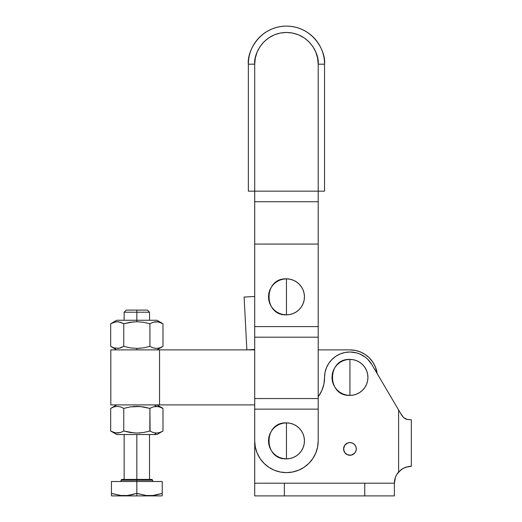 <?xml version="1.0" encoding="UTF-8"?>
<svg xmlns="http://www.w3.org/2000/svg" width="522" height="522" viewBox="0 0 522 522"><rect width="100%" height="100%" fill="white"/><g stroke="black" fill="none" stroke-linecap="round" stroke-linejoin="round"><path stroke-width="0.78" d="M286.454 440.881L286.454 422.892C263.245 421.776 263.245 459.98 286.454 458.864L286.454 440.881L286.454 458.864L289.964 458.518L293.338 457.494L296.444 455.837L299.171 453.598L301.409 450.871L303.073 447.765L304.098 444.385L304.443 440.881L304.098 437.371L303.073 433.997L301.409 430.885L299.171 428.157L296.444 425.919L293.338 424.262L289.964 423.238L286.454 422.892L282.944 423.238L279.57 424.262L276.458 425.919L273.737 428.157L271.499 430.885L269.835 433.997L268.81 437.371L268.465 440.881L268.81 444.385L269.835 447.765L271.499 450.871L273.737 453.598L276.458 455.837L279.57 457.494L282.944 458.518L286.454 458.864A17.989 17.989 0 0 0 304.443 440.881A17.989 17.989 0 0 0 286.454 422.892L286.454 440.881M286.454 296.848L286.454 278.859C263.245 277.75 263.245 315.947 286.454 314.838L286.454 296.848L286.454 314.838A17.989 17.989 0 0 0 304.443 296.848A17.989 17.989 0 0 0 286.454 278.859L286.454 296.848M318.198 440.881L317.585 447.073L318.198 440.881L318.198 64.193C319.471 54.908 309.951 32.879 286.454 32.449C262.957 32.879 253.431 54.908 254.71 64.193L248.361 64.193L248.361 191.163L324.547 191.163L324.547 64.193C326.074 53.048 314.649 26.622 286.454 26.1C258.26 26.622 246.828 53.048 248.361 64.193L248.361 191.163L254.71 191.163L254.71 64.193L255.317 58.001L257.124 52.043L260.06 46.556L264.008 41.747L268.817 37.799L274.304 34.863L280.262 33.056L286.454 32.449L292.646 33.056L298.604 34.863L304.091 37.799L308.9 41.747L312.848 46.556L315.777 52.043L317.585 58.001L318.198 64.193L318.198 191.163L254.71 191.163L254.71 64.193L248.361 64.193A38.093 38.093 0 0 1 286.454 26.1A38.093 38.093 0 0 1 324.547 64.193L318.198 64.193L324.547 64.193L324.547 191.163L318.198 191.163L318.198 244.068L254.71 244.068L254.71 201.746L318.198 201.746L254.71 201.746L254.71 191.163L254.71 244.068L318.198 244.068L318.198 326.602L254.71 326.602L254.71 244.068L254.71 326.602L318.198 326.602L318.198 337.186L254.71 337.186L254.71 326.602L254.71 337.186L318.198 337.186L318.198 398.554L254.71 398.554L254.71 337.186L254.71 398.554L318.198 398.554L318.198 409.137L254.71 409.137L254.71 398.554L254.71 409.137L318.198 409.137L318.198 440.881A31.744 31.744 0 0 1 286.454 472.619A31.744 31.744 0 0 1 254.71 440.881L254.71 409.137L254.71 440.881L255.317 447.073L254.71 440.881L254.71 495.9L394.378 495.9L394.378 483.202L254.71 483.202L254.71 495.9L284.34 495.9L284.34 483.202L284.34 495.9L364.754 495.9L364.754 483.202L364.754 495.9L394.378 495.9L394.378 483.202L254.71 483.202L254.71 440.881M257.124 52.043L260.06 46.556M286.454 314.838L289.964 314.492L293.338 313.468L296.444 311.804L299.171 309.566L301.409 306.845L303.073 303.732L304.098 300.359L304.443 296.848L304.098 293.338L303.073 289.964L301.409 286.852L299.171 284.131L296.444 281.893L293.338 280.229L289.964 279.205L286.454 278.859L282.944 279.205L279.57 280.229L276.458 281.893L273.737 284.131L271.499 286.852L269.835 289.964L268.81 293.338L268.465 296.848L268.81 300.359L269.835 303.732L271.499 306.845L273.737 309.566L276.458 311.804L279.57 313.468L282.944 314.492L286.454 314.838M317.585 447.073L315.777 453.024L312.848 458.512L308.9 463.327L304.091 467.275L298.604 470.205L292.646 472.012L286.454 472.619L280.262 472.012L274.304 470.205L268.817 467.275L264.008 463.327L260.06 458.512L257.124 453.024L255.317 447.073M268.817 467.275L272.412 469.35M280.262 472.012L286.454 472.619L292.646 472.012M246.867 349.884L254.71 349.472L246.867 349.884L244.113 297.051L246.867 349.884M254.71 296.496L244.113 297.051L254.71 296.496M356.291 448.92L355.802 446.493L354.431 444.431L352.37 443.054L349.942 442.571A6.349 6.349 0 0 1 356.291 448.92A6.349 6.349 0 0 1 349.942 455.269A6.349 6.349 0 0 1 343.593 448.92A6.349 6.349 0 0 1 349.942 442.571L347.508 443.054L344.664 445.39L343.593 448.92L344.664 452.45L347.508 454.786L351.175 455.145L354.431 453.409L355.802 451.347L356.291 448.92L356.167 450.16M349.942 377.393L349.942 359.404C326.733 358.288 326.733 396.492 349.942 395.382L349.942 377.393L349.942 395.382L353.446 395.037L356.826 394.012L359.932 392.348L362.659 390.11L364.898 387.383L366.555 384.277L367.579 380.903L367.925 377.393L367.579 373.882L366.555 370.509L364.898 367.397L362.659 364.676L359.932 362.438L356.826 360.774L353.446 359.749L349.942 359.404L346.432 359.749L343.058 360.774L339.946 362.438L337.219 364.676L334.98 367.397L333.323 370.509L332.299 373.882L331.953 377.393L332.299 380.903L333.323 384.277L334.98 387.383L337.219 390.11L339.946 392.348L343.058 394.012L346.432 395.037L349.942 395.382A17.989 17.989 0 0 0 367.925 377.393A17.989 17.989 0 0 0 349.942 359.404L349.942 377.393M321.872 390.469L318.577 396.237L321.872 390.469L323.888 384.14L324.547 377.536A25.395 25.395 0 0 1 371.821 364.506L401.888 415.545L403.519 417.548L400.263 412.791M328.775 363.358L331.933 359.488L328.775 363.358L326.439 367.775L325.01 372.558L324.547 377.536A31.744 31.744 0 0 1 318.198 396.759L318.577 396.237M405.516 418.879L403.513 417.541L407.506 419.551L405.516 418.879M407.506 419.551L411.31 419.714L407.016 419.434M403.199 468.338L400.537 470.139L396.805 474.472L395.474 477.219L394.378 483.202A16.932 16.932 0 0 1 398.612 472.005A16.932 16.932 0 0 0 394.378 483.202A16.932 16.932 0 0 1 398.612 472.005L402.716 468.612L405.666 467.242L411.31 466.27L410.181 466.309L411.31 466.27L411.31 419.714L411.31 466.27M405.855 467.177L404.791 467.582M403.519 417.541L401.888 415.545M402.697 468.625L402.345 468.841M408.047 466.59L410.188 466.309M398.612 409.985L398.612 472.005L398.612 409.985L371.821 364.506L367.782 359.319L371.821 364.506M400.55 470.133L402.716 468.619L407.043 466.818M343.606 449.338L343.593 448.92M331.933 359.488L335.79 356.304L340.187 353.942L344.97 352.487L349.942 351.998L356.461 352.846L359.58 353.896L365.289 357.159L367.782 359.319M344.076 446.493L344.664 445.39M123.792 408.38L123.414 408.191M113.913 406.919L110.69 408.393L113.92 406.919L117.215 406.37L120.53 406.912L123.766 408.393L123.766 431.041L120.536 432.516L117.241 433.064L113.926 432.523L110.69 431.041L110.69 408.393L113.92 406.919L117.215 406.37L120.53 406.912L123.766 408.393L130.219 406.919L136.81 406.37L143.439 406.912L149.912 408.393L150.095 431.146M130.239 406.912L140.144 406.507L149.912 408.393L143.452 406.919M138.878 406.423L136.81 406.37M134.624 406.429L133.658 406.494M153.605 406.775L158.101 406.507L162.981 408.393L162.981 431.041L159.739 432.523L156.443 433.064L154.244 434.532L156.939 434.532L162.981 431.041L159.745 432.523L156.443 433.064L153.129 432.516L149.912 431.041L143.452 432.516L136.862 433.064L130.239 432.523L123.766 431.041L123.766 408.393L130.219 406.919M149.827 431.061L149.912 408.393L153.129 406.919L156.443 406.37L159.739 406.912L162.981 408.393L159.752 406.919M154.244 404.902L156.443 406.37L154.244 404.902M161.22 431.948L162.981 431.041L162.981 408.393L156.939 404.902M134.8 433.012L123.766 431.041L130.219 432.516M139.048 432.999L140.013 432.934M120.523 432.523L115.571 432.927L110.69 431.041L113.907 432.516M111.44 493.421L111.44 495.659L111.865 495.9L136.836 495.9L136.836 481.512L111.44 481.512L136.836 481.512L136.836 479.392L121.809 479.392L136.836 479.392L136.836 434.532L136.836 479.392L151.863 479.392L136.836 479.392L136.836 480.24L152.711 480.24L136.836 480.24L136.836 481.512L162.231 481.512L162.231 493.388L155.961 495.045L162.231 493.388L162.231 481.512L136.836 481.512L136.836 493.388L127.355 495.502L120.928 495.502M121.052 495.508L121.946 495.58M124.138 495.659L126.115 495.593M118.553 495.189L119.023 495.267M111.44 493.388L111.44 481.512L111.44 493.388L120.895 495.495L112.439 493.708M117.215 321.722L118.879 321.859L115.558 321.859L110.69 323.744L113.92 322.27L117.215 321.722L120.53 322.263L123.766 323.744L130.2 322.27L136.836 321.722L136.836 320.254L156.939 320.254L136.836 320.254L136.836 312.215L124.138 312.215L136.836 312.215L136.836 310.094L126.259 310.094L147.419 310.094L136.836 310.094L136.836 312.215L149.533 312.215L136.836 312.215L136.836 321.722L143.426 322.263L149.912 323.744L153.142 322.27L156.437 321.722L159.745 322.263L162.981 323.744L162.981 346.393L159.752 347.867L156.456 348.415L153.148 347.874L149.912 346.393L143.426 347.874L136.836 348.415L136.836 349.884L136.836 348.415L130.2 347.867L123.766 346.393L118.899 348.272L113.926 347.874L110.69 346.393L113.92 347.867L110.69 346.393L110.69 323.744L110.69 346.393L116.732 349.884M153.527 322.146L158.101 321.859L162.981 323.744L159.752 322.27M158.114 321.859L156.437 321.722M155.328 321.787L154.845 321.852M154.78 348.272L156.463 348.415L153.148 347.874L149.912 346.393L143.426 347.874L136.836 348.415L140.144 348.278M157.605 348.344L158.055 348.285M120.145 347.985L118.918 348.272M123.766 323.744L123.766 346.393L123.766 323.744L133.508 321.859L123.766 323.744L118.879 321.859M149.912 323.744L143.426 322.263L136.836 321.722L143.426 322.263L149.912 323.744L149.912 346.393L149.912 323.744L153.142 322.263M156.939 320.254L162.981 323.744L162.981 346.393L159.752 347.867L156.456 348.415M136.836 321.722L130.2 322.27M123.74 346.406L120.536 347.867M118.344 348.35L118.833 348.285M115.571 348.278L113.926 347.874M118.899 348.272L117.241 348.415M136.836 348.415L130.2 347.867L123.766 346.393M116.067 321.787L115.616 321.852M136.836 320.254L116.732 320.254L136.836 320.254M120.895 495.495L127.355 495.502L136.836 493.388L136.836 495.9L161.807 495.9L162.231 495.659L162.231 493.388L152.744 495.502L155.941 495.045M137.554 493.623L146.29 495.495L152.744 495.502L146.29 495.495L136.836 493.388L130.565 495.045M146.421 495.508L147.361 495.587M143.889 495.182L144.47 495.274M111.865 495.9L161.807 495.9M136.836 480.24L120.967 480.24L136.836 480.24M116.732 404.902L110.69 408.393L110.69 431.041L116.732 434.532L154.244 434.532L156.443 433.064L153.129 432.516M159.745 432.523L162.981 431.041M123.766 431.041L120.536 432.516M149.912 431.041L143.452 432.516L136.862 433.064M116.902 434.532L156.9 434.532M113.724 406.984L112.302 407.551M110.808 404.902L110.808 349.884L110.808 404.902L159.556 404.902L159.562 349.884L254.71 349.884L110.808 349.884L159.562 349.884L159.562 404.902L110.808 404.902M349.942 349.884A27.509 27.509 0 0 1 377.191 373.621L375.357 366.862L376.923 372.023L375.357 366.862L372.812 362.105L369.393 357.942L365.224 354.516L360.467 351.978L355.306 350.412L349.942 349.884L318.198 349.884L349.942 349.884M254.71 404.902L159.562 404.902L159.556 349.884L159.556 404.902L254.71 404.902M152.711 481.512L152.711 480.24L151.863 479.392M149.533 479.392L149.533 434.532M149.533 320.254L149.533 312.215L147.419 310.094M162.981 346.393L156.939 349.884M110.69 323.744L116.732 320.254M124.138 320.254L124.138 312.215L126.259 310.094M124.138 479.392L124.138 434.532M120.967 481.512L120.967 480.24L121.809 479.392"/></g></svg>
